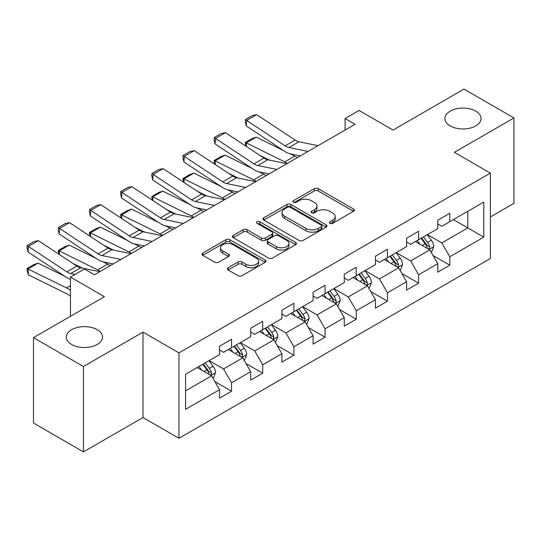 <?xml version="1.0" encoding="UTF-8"?>
<svg xmlns="http://www.w3.org/2000/svg" width="541" height="541" viewBox="0 0 541 541"><rect width="100%" height="100%" fill="white"/><g stroke="black" fill="none" stroke-linecap="round" stroke-linejoin="round"><path stroke-width="0.81" d="M329.929 223.338A1.941 1.123 0 0 0 332.681 223.338L353.523 211.301A2.773 1.603 0 0 0 354.335 210.172A2.773 1.603 0 0 0 353.523 209.036L318.209 188.653A2.773 1.603 0 0 0 314.287 188.653L293.445 200.684A1.941 1.123 0 0 0 292.87 201.475A1.941 1.123 0 0 0 293.445 202.273A1.941 1.123 0 0 0 296.191 202.273L298.889 200.711A8.879 5.126 0 0 1 311.44 200.711L314.382 202.415A8.879 5.126 0 0 1 316.985 206.04A8.879 5.126 0 0 1 314.382 209.665L311.684 211.22A1.941 1.123 0 0 0 311.116 212.011A1.941 1.123 0 0 0 311.684 212.802A1.941 1.123 0 0 0 314.436 212.802L317.134 211.247A8.879 5.126 0 0 1 329.685 211.247L332.627 212.944A8.879 5.126 0 0 1 335.231 216.569A8.879 5.126 0 0 1 332.627 220.194L329.929 221.756A1.941 1.123 0 0 0 329.361 222.547A1.941 1.123 0 0 0 329.929 223.338L329.929 221.756M97.231 329.692A18.09 10.441 0 0 0 77.519 327.433A18.09 10.441 0 0 0 66.354 337.077A18.09 10.441 0 0 0 71.649 344.461A18.09 10.441 0 0 0 91.368 346.727A18.09 10.441 0 0 0 102.533 337.077A18.09 10.441 0 0 0 97.231 329.692M475.776 111.148A18.09 10.441 0 0 0 456.063 108.883A18.09 10.441 0 0 0 444.898 118.533A18.09 10.441 0 0 0 450.193 125.918A18.09 10.441 0 0 0 469.906 128.176A18.09 10.441 0 0 0 481.077 118.533A18.09 10.441 0 0 0 475.776 111.148M228.167 267.707A2.773 1.603 0 0 0 227.348 268.843A2.773 1.603 0 0 0 228.167 269.973L238.074 275.694A2.773 1.603 0 0 0 241.996 275.694L265.144 262.331A2.773 1.603 0 0 0 265.956 261.195A2.773 1.603 0 0 0 265.144 260.065L229.83 239.677A2.773 1.603 0 0 0 225.908 239.677L202.76 253.039A2.773 1.603 0 0 0 201.949 254.175A2.773 1.603 0 0 0 202.76 255.305L214.723 262.216A2.773 1.603 0 0 0 218.652 262.216L228.559 256.495A2.773 1.603 0 0 0 229.37 255.366A2.773 1.603 0 0 0 228.559 254.229L222.621 250.808A7.418 4.287 0 0 1 220.451 247.778A7.418 4.287 0 0 1 225.029 243.815A7.418 4.287 0 0 1 233.117 244.742L256.366 258.165A7.418 4.287 0 0 1 258.537 261.195A7.418 4.287 0 0 1 253.959 265.158A7.418 4.287 0 0 1 245.871 264.224L241.996 261.986A2.773 1.603 0 0 0 238.074 261.986L228.167 267.707L228.167 269.973M490.369 216.961L513.95 203.342L513.95 117.952L463.982 89.103L393.03 130.07L359.055 110.452L345.063 118.533L355.058 124.302L94.438 274.767L84.443 268.999L70.452 277.08L70.452 316.309M83.442 366.507L83.442 451.897L143 417.51L143 332.12L83.442 366.507L33.474 337.658L104.427 296.691L70.452 277.08M143 332.12L178.976 352.888L490.369 173.113L490.369 258.503L178.976 438.278L178.976 352.888M513.95 117.952L454.393 152.339L490.369 173.113M299.085 240.468A2.773 1.603 0 0 0 303.007 240.468L326.155 227.105A2.773 1.603 0 0 0 326.967 225.969A2.773 1.603 0 0 0 326.155 224.84L290.842 204.451A2.773 1.603 0 0 0 286.919 204.451L263.771 217.813A2.773 1.603 0 0 0 262.96 218.949A2.773 1.603 0 0 0 263.771 220.079L299.085 240.468M257.78 223.758A1.941 1.123 0 0 1 259.748 224.035L259.748 221.722L295.65 242.449A2.773 1.603 0 0 1 296.461 243.585A2.773 1.603 0 0 1 295.65 244.715L272.502 258.084A2.773 1.603 0 0 1 268.579 258.084L233.266 237.695L233.266 235.43A2.773 1.603 0 0 0 232.454 236.559A2.773 1.603 0 0 0 233.266 237.695M233.266 235.43L243.173 229.709A2.773 1.603 0 0 1 247.095 229.709L261.418 237.979A2.773 1.603 0 0 0 265.34 237.979L271.913 234.185A2.773 1.603 0 0 0 272.725 233.049A2.773 1.603 0 0 0 271.913 231.92L257.002 223.311A1.941 1.123 0 0 1 256.434 222.52A1.941 1.123 0 0 1 257.631 221.479A1.941 1.123 0 0 1 259.748 221.722M83.442 451.897L33.474 423.048L33.474 337.658M214.851 381.561L231.541 391.197L231.541 382.778L250.726 371.701L250.726 380.12L262.723 373.195L262.723 364.776L281.908 353.699L281.908 362.118L293.898 355.194L293.898 346.774L313.09 335.697L313.09 344.117L325.08 337.199L325.08 328.772L344.265 317.695L344.265 326.122L356.255 319.197L356.255 310.771L375.447 299.694L375.447 308.12L387.437 301.195L387.437 292.769L406.622 281.692L406.622 290.118L418.612 283.193L418.612 274.767L437.804 263.69L437.804 272.116L449.794 265.191L449.794 256.772L483.769 237.154L483.769 202.07L467.782 211.308L467.782 227.923L483.769 237.154M231.541 391.197L219.551 398.122L219.551 389.696L185.577 409.314L185.577 374.237L219.551 354.619L219.551 346.193L231.541 339.275L231.541 347.694L250.726 336.617L250.726 328.198L262.723 321.273L262.723 329.692L281.908 318.615L281.908 310.196L293.898 303.271L293.898 311.697L313.09 300.613L313.09 292.194L325.08 285.269L325.08 293.695L344.265 282.618L344.265 274.192L356.255 267.268L356.255 275.694L375.447 264.617L375.447 256.191L387.437 249.266L387.437 257.692L406.622 246.615L406.622 238.189L418.612 231.264L418.612 239.69L437.804 228.613L437.804 220.187L449.794 213.269L449.794 221.688L483.769 202.07M228.343 349.54L242.733 357.851L223.548 368.928L209.157 360.617M219.551 350.007L223.548 352.313L231.541 347.694M223.548 368.928L231.541 382.778M242.733 357.851L250.726 371.701M259.524 331.538L273.915 339.849L254.73 350.926L240.339 342.622M250.726 332.005L254.73 334.311L262.723 329.692M254.73 350.926L262.723 364.776M273.915 339.849L281.908 353.699M290.7 313.543L305.09 321.848L285.905 332.925L271.514 324.62M281.908 314.003L285.905 316.309L293.898 311.697M285.905 332.925L293.898 346.774M305.09 321.848L313.09 335.697M321.881 295.542L336.272 303.846L317.087 314.923L302.696 306.619M313.09 296.001L317.087 298.307L325.08 293.695M317.087 314.923L325.08 328.772M336.272 303.846L344.265 317.695M353.057 277.54L367.447 285.844L348.262 296.928L333.871 288.617M344.265 278L348.262 280.306L356.255 275.694M348.262 296.928L356.255 310.771M367.447 285.844L375.447 299.694M384.238 259.538L398.629 267.849L379.444 278.926L365.053 270.615M375.447 259.998L379.444 262.304L387.437 257.692M379.444 278.926L387.437 292.769M398.629 267.849L406.622 281.692M415.414 241.536L429.804 249.847L410.619 260.924L396.228 252.613M406.622 241.996L410.619 244.309L418.612 239.69M410.619 260.924L418.612 274.767M429.804 249.847L437.804 263.69M453.392 219.612L467.782 227.923L441.801 242.923L427.41 234.611M437.804 223.994L441.801 226.307L449.794 221.688M441.801 242.923L449.794 256.772M143 417.51L178.976 438.278M345.063 118.533L345.063 130.07M185.577 390.852L211.558 375.853L197.167 367.542M211.558 375.853L219.551 389.696M433.104 255.555L449.794 265.191M401.929 273.557L418.612 283.193M370.747 291.558L387.437 301.195M339.572 309.56L356.255 319.197M308.39 327.562L325.08 337.199M277.208 345.564L293.898 355.194M246.033 363.566L262.723 373.195M330.707 223.616L332.627 222.5A8.879 5.126 0 0 0 335.231 218.882L335.231 216.569M316.985 206.04L316.985 208.346A8.879 5.126 0 0 1 314.382 211.971L312.461 213.08M353.483 211.328L318.209 190.959A2.773 1.603 0 0 0 314.287 190.959L294.216 202.544M326.122 227.125L290.842 206.757A2.773 1.603 0 0 0 286.919 206.757L263.805 220.106M321.253 226.767A1.941 1.123 0 0 0 321.821 225.969A1.941 1.123 0 0 0 321.253 225.178L290.253 207.284A1.941 1.123 0 0 0 287.508 207.284L284.661 208.927A8.879 5.126 0 0 0 282.064 212.552A8.879 5.126 0 0 0 284.661 216.177L305.848 228.403A8.879 5.126 0 0 0 318.406 228.403L321.253 226.767L321.253 229.073A1.941 1.123 0 0 0 321.821 228.282L321.821 225.969M282.064 212.552L282.064 214.858A8.879 5.126 0 0 0 284.661 218.483L284.661 216.177M321.253 229.073L318.406 230.716A8.879 5.126 0 0 1 305.848 230.716L284.661 218.483M233.299 237.715L243.173 232.015L243.173 229.709M272.725 233.049L272.725 235.355A2.773 1.603 0 0 1 271.913 236.491L265.34 240.285A2.773 1.603 0 0 1 261.418 240.285L247.095 232.015A2.773 1.603 0 0 0 243.173 232.015M259.748 224.035L295.609 244.735M276.275 246.554A7.418 4.287 0 0 0 284.363 247.487A7.418 4.287 0 0 0 288.948 243.524A7.418 4.287 0 0 0 286.771 240.495L278.581 235.768A2.773 1.603 0 0 0 274.659 235.768L268.086 239.562A2.773 1.603 0 0 0 267.274 240.698A2.773 1.603 0 0 0 268.086 241.827L276.275 246.554L276.275 248.867A7.418 4.287 0 0 0 284.363 249.793A7.418 4.287 0 0 0 288.948 245.837L288.948 243.524M267.274 240.698L267.274 243.004A2.773 1.603 0 0 0 268.086 244.133L268.086 241.827M276.275 248.867L268.086 244.133M258.537 261.195L258.537 263.508A7.418 4.287 0 0 1 253.959 267.464A7.418 4.287 0 0 1 245.871 266.537L241.996 264.299A2.773 1.603 0 0 0 238.074 264.299L228.201 269.993M220.451 247.778L220.451 250.084A7.418 4.287 0 0 0 222.621 253.114L222.621 250.808M228.518 256.515L222.621 253.114M265.104 262.351L229.83 241.983A2.773 1.603 0 0 0 225.908 241.983L202.794 255.325M431.387 252.579L433.767 246.588A7.493 4.321 -120 0 0 431.373 240.211L427.248 234.706M245.81 146.111L245.303 142.526L252.295 138.482L256.278 137.11L283.416 150.513M290.152 153.84L294.777 156.126A21.2 12.24 60 0 1 297.327 157.634M420.059 244.214L417.253 240.475M256.278 137.11L246.283 142.878L284.782 161.894A21.2 12.24 60 0 1 287.332 163.402M245.303 142.526L246.283 142.878L246.507 146.57M269.472 160.116L259.714 155.301M428.648 249.178L429.554 248.218L429.723 246.912A7.493 4.321 -120 0 0 427.579 242.402L423.454 236.897M421.574 237.979L426.152 244.092A3.814 2.205 60 0 1 426.842 245.249L429.723 246.912M421.054 238.283L425.179 243.788A7.493 4.321 60 0 1 427.322 248.292M308.032 151.446L288.935 147.531A14.134 8.162 60 0 1 285.148 145.874L246.649 120.427L246.283 125.972L284.782 151.419A21.2 12.24 -120 0 0 290.463 153.908L300.289 155.923M318.027 145.678L298.923 141.762A14.134 8.162 60 0 1 295.136 140.099L256.637 114.658L246.649 120.427L245.445 119.514L252.437 115.476L256.637 114.658M246.283 125.972L245.303 121.732L245.445 119.514M400.205 270.581L402.585 264.59A7.493 4.321 -120 0 0 400.198 258.213L396.073 252.708M214.635 164.112L214.121 160.528L221.12 156.484L225.103 155.111L252.234 168.515M258.97 171.842L263.595 174.121A21.2 12.24 60 0 1 266.145 175.636M388.878 262.216L386.078 258.476M225.103 155.111L215.108 160.88L253.607 179.896A21.2 12.24 60 0 1 256.15 181.404M214.121 160.528L215.108 160.88L215.332 164.572M238.297 178.117L228.539 173.296M397.473 267.18L398.379 266.219L398.541 264.914A7.493 4.321 -120 0 0 396.397 260.404L392.272 254.899M390.399 255.981L394.971 262.094A3.814 2.205 60 0 1 395.667 263.251L398.541 264.914M389.872 256.285L393.997 261.79A7.493 4.321 60 0 1 396.14 266.294M369.03 288.583L371.403 282.591A7.493 4.321 -120 0 0 369.016 276.214L364.891 270.71M183.453 182.107L182.946 178.523L189.938 174.486L193.921 173.113L221.053 186.51M227.795 189.837L232.42 192.123A21.2 12.24 60 0 1 234.97 193.631M357.702 280.218L354.896 276.478M193.921 173.113L183.926 178.882L222.425 197.891A21.2 12.24 60 0 1 224.975 199.406M182.946 178.523L183.926 178.882L184.15 182.574M207.115 196.119L197.357 191.298M366.291 285.175L367.197 284.221L367.359 282.909A7.493 4.321 -120 0 0 365.216 278.405L361.09 272.901M359.217 273.983L363.795 280.089A3.814 2.205 60 0 1 364.485 281.252L367.359 282.909M358.697 274.287L362.822 279.792A7.493 4.321 60 0 1 364.965 284.296M276.857 169.448L257.753 165.532A14.134 8.162 60 0 1 253.966 163.869L215.467 138.428L215.108 143.974L253.607 169.421A21.2 12.24 -120 0 0 259.288 171.91L269.107 173.925M286.852 163.68L267.748 159.764A14.134 8.162 60 0 1 263.961 158.1L225.462 132.66L215.467 138.428L214.27 137.515L221.262 133.478L225.462 132.66M215.108 143.974L214.121 139.734L214.27 137.515M245.675 187.45L226.571 183.534A14.134 8.162 60 0 1 222.784 181.871L184.292 156.43L183.926 161.975L222.425 187.416A21.2 12.24 -120 0 0 228.106 189.911L237.932 191.927M255.67 181.681L236.566 177.766A14.134 8.162 60 0 1 232.779 176.102L194.28 150.662L184.292 156.43L183.088 155.517L190.08 151.48L194.28 150.662M183.926 161.975L182.946 157.735L183.088 155.517M337.848 306.585L340.228 300.593A7.493 4.321 -120 0 0 337.834 294.216L333.709 288.711M152.278 200.109L151.764 196.525L158.763 192.488L162.74 191.115L189.877 204.512M196.613 207.839L201.238 210.124A21.2 12.24 60 0 1 203.788 211.632M326.521 298.219L323.721 294.48M162.74 191.115L152.751 196.883L191.25 215.893A21.2 12.24 60 0 1 193.793 217.401M151.764 196.525L152.751 196.883L152.975 200.569M175.94 214.121L166.182 209.299M335.109 303.176L336.022 302.223L336.184 300.911A7.493 4.321 -120 0 0 334.04 296.407L329.915 290.902M328.035 291.984L332.614 298.091A3.814 2.205 60 0 1 333.31 299.254L336.184 300.911M327.515 292.289L331.64 297.793A7.493 4.321 60 0 1 333.783 302.297M306.673 324.586L309.046 318.595A7.493 4.321 -120 0 0 306.659 312.218L302.534 306.706M121.096 218.111L120.589 214.527L127.581 210.49L131.564 209.117L158.696 222.513M165.438 225.84L170.063 228.126A21.2 12.24 60 0 1 172.613 229.634M295.345 316.221L292.539 312.482M131.564 209.117L121.569 214.885L160.068 233.895A21.2 12.24 60 0 1 162.618 235.403M120.589 214.527L121.569 214.885L121.793 218.571M144.758 232.123L135 227.301M303.934 321.178L304.84 320.218L305.002 318.913A7.493 4.321 -120 0 0 302.859 314.409L298.733 308.904M296.86 309.986L301.438 316.093A3.814 2.205 60 0 1 302.128 317.256L305.002 318.913M296.34 310.284L300.465 315.795A7.493 4.321 60 0 1 302.608 320.299M275.491 342.581L277.871 336.597A7.493 4.321 -120 0 0 275.477 330.22L271.352 324.708M89.921 236.113L89.407 232.529L96.399 228.491L100.383 227.119L127.52 240.515M134.256 243.842L138.881 246.128A21.2 12.24 60 0 1 141.431 247.636M264.164 334.223L261.364 330.483M100.383 227.119L90.394 232.887L128.893 251.896A21.2 12.24 60 0 1 131.436 253.404M89.407 232.529L90.394 232.887L90.618 236.573M113.576 250.118L103.825 245.303M272.752 339.18L273.665 338.22L273.827 336.915A7.493 4.321 -120 0 0 271.683 332.411L267.558 326.906M265.678 327.988L270.257 334.095A3.814 2.205 60 0 1 270.953 335.251L273.827 336.915M265.158 328.286L269.283 333.797A7.493 4.321 60 0 1 271.426 338.301M214.5 205.452L195.396 201.536A14.134 8.162 60 0 1 191.609 199.872L153.11 174.432L152.751 179.977L191.25 205.418A21.2 12.24 -120 0 0 196.931 207.906L206.75 209.922M224.495 199.683L205.391 195.761A14.134 8.162 60 0 1 201.604 194.104L163.105 168.664L153.11 174.432L151.906 173.519L158.905 169.475L163.105 168.664M152.751 179.977L151.764 175.737L151.906 173.519M183.318 223.453L164.214 219.531A14.134 8.162 60 0 1 160.427 217.874L121.928 192.434L121.569 197.979L160.068 223.419A21.2 12.24 -120 0 0 165.749 225.908L175.575 227.923M193.313 217.685L174.209 213.763A14.134 8.162 60 0 1 170.422 212.106L131.923 186.665L121.928 192.434L120.731 191.521L127.723 187.477L131.923 186.665M121.569 197.979L120.589 193.739L120.731 191.521M152.143 241.455L133.039 237.533A14.134 8.162 60 0 1 129.252 235.876L90.753 210.435L90.394 215.981L128.893 241.421A21.2 12.24 -120 0 0 134.574 243.91L144.393 245.925M162.131 235.687L143.034 231.764A14.134 8.162 60 0 1 139.247 230.108L100.748 204.66L90.753 210.435L89.549 209.516L96.548 205.479L100.748 204.66M90.394 215.981L89.407 211.741L89.549 209.516M120.961 259.457L101.857 255.535A14.134 8.162 60 0 1 98.07 253.878L59.571 228.43L59.212 233.983L97.711 259.423A21.2 12.24 -120 0 0 103.392 261.912L113.218 263.927M130.956 253.682L111.852 249.766A14.134 8.162 60 0 1 108.065 248.109L69.566 222.662L59.571 228.43L58.374 227.518L65.366 223.48L69.566 222.662M59.212 233.983L58.232 229.736L58.374 227.518M244.316 360.583L246.689 354.598A7.493 4.321 -120 0 0 244.302 348.221L240.177 342.71M58.739 254.114L58.232 250.53L65.224 246.493L69.207 245.114L96.339 258.517M103.081 261.844L107.706 264.13A21.2 12.24 60 0 1 110.256 265.638M232.982 352.225L230.182 348.478M69.207 245.114L59.212 250.889L97.711 269.898A21.2 12.24 60 0 1 100.261 271.406M58.232 250.53L59.212 250.889L59.436 254.574M82.401 268.12L72.643 263.305M241.577 357.182L242.483 356.221L242.645 354.916A7.493 4.321 -120 0 0 240.502 350.412L236.376 344.901M234.503 345.99L239.081 352.096A3.814 2.205 60 0 1 239.771 353.253L242.645 354.916M233.983 346.287L238.108 351.792A7.493 4.321 60 0 1 240.251 356.303M213.134 378.585L215.514 372.6A7.493 4.321 -120 0 0 213.12 366.216L208.995 360.712M38.026 263.115L28.037 268.884L28.396 274.848L27.192 270.913L27.05 268.532L34.042 264.495L38.026 263.115L65.163 276.519M201.807 370.22L199.007 366.48M27.05 268.532L66.529 287.9A21.2 12.24 60 0 1 70.452 290.429M70.452 296.36A14.134 8.162 -120 0 0 66.895 293.864L28.396 274.848M210.395 375.183L211.308 374.223L211.47 372.918A7.493 4.321 -120 0 0 209.326 368.414L205.201 362.903M203.321 363.985L207.9 370.098A3.814 2.205 60 0 1 208.596 371.254L211.47 372.918M202.801 364.289L206.926 369.794A7.493 4.321 60 0 1 209.069 374.304M75.037 274.429L70.682 273.536A14.134 8.162 60 0 1 66.895 271.88L28.396 246.432L28.037 251.984L66.529 277.425A21.2 12.24 -120 0 0 70.452 279.42M99.774 271.683L80.677 267.768A14.134 8.162 60 0 1 76.89 266.104L38.391 240.664L28.396 246.432L27.192 245.519L34.191 241.482L38.391 240.664M28.037 251.984L27.05 247.737L27.192 245.519M332.627 222.5L332.627 220.194M311.684 212.802L311.684 211.22M314.382 211.971L314.382 209.665M293.445 202.273L293.445 200.684M314.287 190.959L314.287 188.653M318.209 190.959L318.209 188.653M353.523 211.301L353.523 209.036M263.771 220.079L263.771 217.813M286.919 206.757L286.919 204.451M290.842 206.757L290.842 204.451M326.155 227.105L326.155 224.84M305.848 230.716L305.848 228.403M318.406 230.716L318.406 228.403M247.095 232.015L247.095 229.709M261.418 240.285L261.418 237.979M265.34 240.285L265.34 237.979M271.913 236.491L271.913 234.185M295.65 244.715L295.65 242.449M238.074 264.299L238.074 261.986M241.996 264.299L241.996 261.986M245.871 266.537L245.871 264.224M228.559 256.495L228.559 254.229M202.76 255.305L202.76 253.039M225.908 241.983L225.908 239.677M229.83 241.983L229.83 239.677M265.144 262.331L265.144 260.065M429.067 249.421L433.713 246.737M427.579 242.402L431.373 240.211M422.25 245.479L425.179 243.788M294.777 156.126L284.782 161.894M288.935 147.531L298.923 141.762M285.148 145.874L295.136 140.099M397.892 267.416L402.538 264.738M396.397 260.404L400.198 258.213M391.069 263.481L393.997 261.79M263.595 174.121L253.607 179.896M366.71 285.418L371.356 282.74M365.216 278.405L369.016 276.214M359.893 281.482L362.822 279.792M232.42 192.123L222.425 197.891M257.753 165.532L267.748 159.764M253.966 163.869L263.961 158.1M226.571 183.534L236.566 177.766M222.784 181.871L232.779 176.102M335.535 303.42L340.181 300.735M334.04 296.407L337.834 294.216M328.712 299.484L331.64 297.793M201.238 210.124L191.25 215.893M304.353 321.422L308.999 318.737M302.859 314.409L306.659 312.218M297.536 317.486L300.465 315.795M170.063 228.126L160.068 233.895M273.171 339.423L277.824 336.739M271.683 332.411L275.477 330.22M266.355 335.488L269.283 333.797M138.881 246.128L128.893 251.896M195.396 201.536L205.391 195.761M191.609 199.872L201.604 194.104M164.214 219.531L174.209 213.763M160.427 217.874L170.422 212.106M133.039 237.533L143.034 231.764M129.252 235.876L139.247 230.108M101.857 255.535L111.852 249.766M98.07 253.878L108.065 248.109M241.996 357.425L246.642 354.74M240.502 350.412L244.302 348.221M235.173 353.489L238.108 351.792M107.706 264.13L97.711 269.898M210.814 375.427L215.467 372.742M209.326 368.414L213.12 366.216M203.998 371.484L206.926 369.794M70.452 285.634L66.529 287.9M70.682 273.536L80.677 267.768M66.895 271.88L76.89 266.104"/></g></svg>
